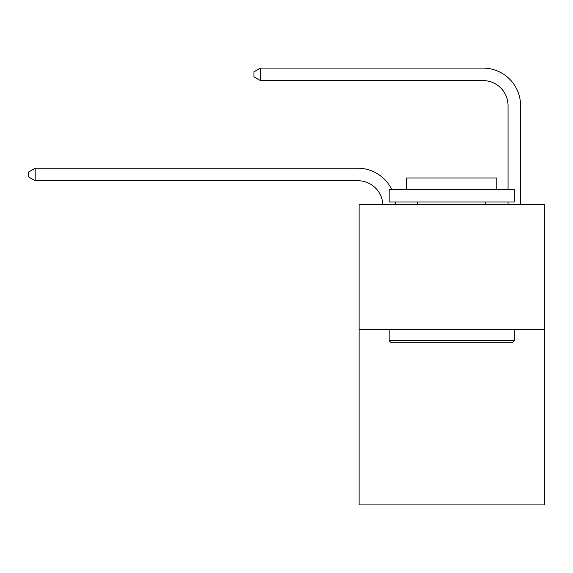 <?xml version="1.0" encoding="UTF-8"?>
<svg xmlns="http://www.w3.org/2000/svg" width="573" height="573" viewBox="0 0 573 573"><rect width="100%" height="100%" fill="white"/><g stroke="black" fill="none" stroke-linecap="round" stroke-linejoin="round"><path stroke-width="0.86" d="M544.35 329.683L544.35 504.92L359.099 504.92L359.099 204.511L544.35 204.511L544.35 329.683L359.099 329.683M382.85 204.511A25.033 25.033 0 0 0 357.846 180.731A25.033 25.033 0 0 1 382.85 204.511A25.033 25.033 0 0 0 357.846 180.731A25.033 25.033 0 0 1 382.85 204.511A25.033 25.033 0 0 0 357.846 180.731A25.033 25.033 0 0 1 382.85 204.511A25.033 25.033 0 0 0 357.846 180.731A25.033 25.033 0 0 1 382.85 204.511A25.033 25.033 0 0 0 357.846 180.731A25.033 25.033 0 0 1 382.85 204.511A25.033 25.033 0 0 0 357.846 180.731A25.033 25.033 0 0 1 382.85 204.511A25.033 25.033 0 0 0 357.846 180.731A25.033 25.033 0 0 1 382.85 204.511A25.033 25.033 -28.8 0 0 357.846 180.731L35.161 180.731L28.65 176.978L28.65 171.972L35.161 168.211L357.846 168.211A37.553 37.553 0 0 1 391.688 189.491M508.05 189.491L508.05 105.633A25.033 25.033 0 0 0 483.018 80.592L260.464 80.592L253.954 76.839L253.954 71.833L260.464 68.08L483.018 68.08A37.553 37.553 0 0 1 520.571 105.633L520.571 204.511M35.161 168.211L357.846 168.211L35.161 168.211L357.846 168.211L35.161 168.211L357.846 168.211L35.161 168.211L357.846 168.211L35.161 168.211L357.846 168.211L35.161 168.211L357.846 168.211L35.161 168.211L357.846 168.211L35.161 168.211L35.161 180.731M508.05 105.633A25.033 25.033 0 0 0 483.018 80.592A25.033 25.033 0 0 1 508.05 105.633A25.033 25.033 0 0 0 483.018 80.592A25.033 25.033 0 0 1 508.05 105.633A25.033 25.033 0 0 0 483.018 80.592A25.033 25.033 0 0 1 508.05 105.633A25.033 25.033 0 0 0 483.018 80.592A25.033 25.033 0 0 1 508.05 105.633A25.033 25.033 0 0 0 483.018 80.592A25.033 25.033 0 0 1 508.05 105.633A25.033 25.033 0 0 0 483.018 80.592A25.033 25.033 0 0 1 508.05 105.633A25.033 25.033 0 0 0 483.018 80.592A25.033 25.033 0 0 1 508.05 105.633M260.464 68.08L483.018 68.08L260.464 68.08L483.018 68.08L260.464 68.08L483.018 68.08L260.464 68.08L483.018 68.08L260.464 68.08L483.018 68.08L260.464 68.08L483.018 68.08L260.464 68.08L483.018 68.08L260.464 68.08L260.464 80.592M390.643 342.203L389.139 340.699L514.31 340.699L512.806 342.203L390.643 342.203M514.31 189.491L514.31 202.011L389.139 202.011L389.139 189.491L514.31 189.491M406.665 189.491L406.665 177.981L496.784 177.981L496.784 189.491M514.31 329.683L514.31 340.699M389.139 329.683L389.139 340.699M485.768 202.011L485.768 204.511M417.681 202.011L417.681 204.511M395.212 202.011A37.553 37.553 0 0 1 395.377 204.511M508.05 204.511L508.05 202.011"/></g></svg>
